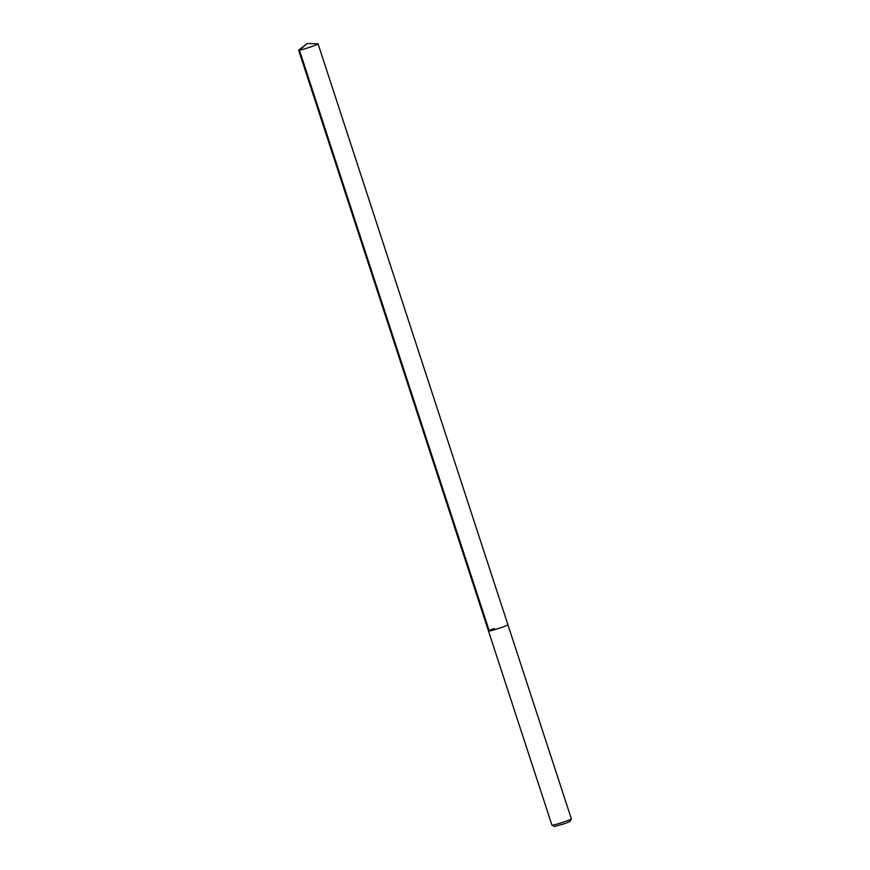 <?xml version="1.0" encoding="UTF-8"?>
<svg xmlns="http://www.w3.org/2000/svg" width="870" height="870" viewBox="0 0 870 870"><rect width="100%" height="100%" fill="white"/><g stroke="black" fill="none" stroke-linecap="round" stroke-linejoin="round"><path stroke-width="1.3" d="M307.197 43.5L317.865 43.794A10.212 0.663 161.9 0 1 318.05 43.848A10.212 0.663 161.9 0 1 312.189 46.414A10.212 0.663 161.9 0 1 298.649 50.199A10.212 0.663 161.9 0 1 298.769 50.036L307.197 43.5L299.443 50.199L489.299 631.065M502.044 627.281A10.212 0.663 -18.1 0 0 507.906 624.725A10.212 0.663 161.9 0 1 502.044 627.281A10.212 0.663 161.9 0 1 488.505 631.065A10.212 0.663 -18.1 0 0 502.044 627.281M571.34 818.877L570.035 821.432L565.359 823.444L554.549 826.5L551.982 825.206A10.212 0.663 -18.1 0 0 551.982 825.206A10.212 0.663 -18.1 0 0 565.489 821.389A10.212 0.663 -18.1 0 0 571.34 818.877A10.212 0.663 -18.1 0 0 571.351 818.833L318.05 43.848M551.95 825.173L488.505 631.065A10.212 0.663 161.9 0 1 494.367 628.51M488.505 631.065L298.649 50.199"/></g></svg>
